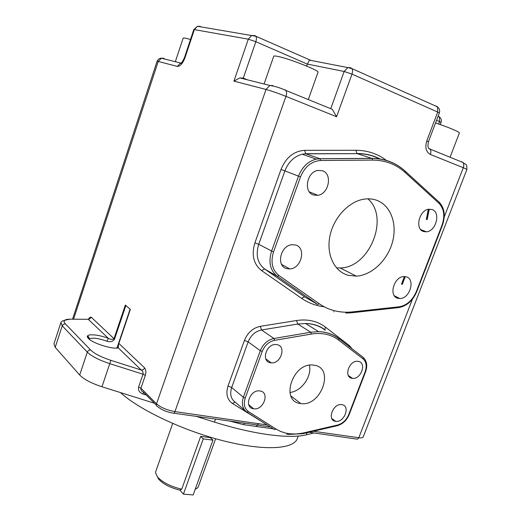 <?xml version="1.0" encoding="UTF-8"?>
<svg xmlns="http://www.w3.org/2000/svg" width="521" height="521" viewBox="0 0 521 521"><rect width="100%" height="100%" fill="white"/><g stroke="black" fill="none" stroke-linecap="round" stroke-linejoin="round"><path stroke-width="0.78" d="M277.042 344.661L275.928 344.531C266.218 343.671 260.884 361.476 270.419 362.753L271.239 362.857C280.891 363.971 286.615 346.172 277.042 344.661M358.422 361.398L357.608 361.287C349.037 360.35 343.502 377.178 351.975 378.292L352.574 378.37C361.086 379.49 366.908 362.714 358.422 361.398M341.906 404.667L341.633 404.628C332.965 403.182 326.719 420.421 335.563 421.307L335.628 421.313C344.238 422.948 350.763 405.748 341.906 404.667M260.083 390.984L259.712 390.932C249.833 389.376 243.561 407.754 253.571 408.777L253.662 408.79C263.47 410.607 270.139 392.241 260.083 390.984M322.401 170.732L317.68 170.445C306.602 172.112 303.326 192.366 313.59 195.03L317.836 195.323C328.894 194.04 332.756 173.767 322.401 170.732M295.459 244.981L292.053 244.701C280.318 245.332 275.837 266.459 286.863 268.667L289.787 268.934C301.483 268.712 306.582 247.566 295.459 244.981M432.033 209.527L428.9 209.221C419.138 209.937 414.599 229.247 423.58 231.532L426.393 231.819C436.09 231.376 441.033 212.125 432.033 209.527M406.172 276.82L403.944 276.573C393.824 276.527 388.366 296.442 397.914 298.312L399.822 298.533C409.871 298.852 415.745 279.002 406.172 276.82M146.303 395.061L142.858 393.974C139.374 392.508 137.961 390.183 138.625 386.999L143.021 374.221C143.386 372.574 142.806 371.173 141.289 370.027L118.293 347.904C112.419 349.493 92.758 343.326 88.492 338.526C83.243 333.57 96.177 333.616 108.361 338.35L106.89 341.196C98.176 338.194 92.36 337.452 89.449 338.963M175.336 61.706L183.171 38.046L185.268 38.092L190.51 39.472M180.312 63.269L180.813 63.425M264.082 84.005L273.733 56.248C273.857 55.851 275.068 55.877 277.361 56.327C288.263 58.267 319.816 70.661 318.018 72.237L318.005 72.269M435.543 122.995C447.611 126.877 460.05 132.119 459.379 132.992L459.366 133.018M125.854 305.534L114.522 339.171C112.764 341.652 110.218 342.33 106.89 341.196M314.593 365.26L312.874 365.039C292.522 362.681 280.064 401.424 300.291 403.495L300.819 403.573C320.877 406.986 334.944 368.399 314.593 365.26M376.351 200.155C372.489 198.833 368.386 198.501 364.036 199.165C348.66 201.458 333.479 217.85 329.871 236.293C326.153 254.736 334.469 271.643 348.236 275.303L356.338 276.143C371.818 275.303 387.611 260.233 392.495 241.985C397.503 223.77 390.646 205.059 376.351 200.155M297.419 438.33L297.244 438.793C293.323 449.278 263.926 451.114 223.424 440.831C182.995 430.613 139.107 409.727 120.442 392.56M195.199 489.31L197.596 487.864L198.325 486.66M172.679 423.475L155.74 471.544L155.538 472.801L157.642 477.138C162.943 482.615 170.979 486.634 181.751 489.186L200.676 436.377L210.341 437.601L212.946 440.115L193.161 494.95L183.425 494.142L179.888 490.137C170.504 487.812 163.522 484.263 158.944 479.489L157.238 476.656M314.026 432.944L306.341 434.807C289.878 439.053 253.929 434.566 214.457 422.088L196.241 416.37M154.424 403.234L101.973 386.764C91.286 383.248 83.855 379.334 79.693 375.009L55.193 347.344L53.93 343.912L60.853 322.694M179.888 490.137L181.751 489.186M183.425 494.142L203.249 438.903L200.676 436.377M212.946 440.115L203.249 438.903M88.251 319.301L108.361 338.35C110.524 339.542 112.393 339.685 113.975 338.787L125.327 305.085L130.361 309.35L118.853 343.424L144.591 367.878C143.913 369.402 142.813 370.118 141.289 370.027L110.862 360.343C101.243 357.152 94.503 353.72 90.654 350.034L65.392 323.893C62.735 320.825 64.298 319.256 70.075 319.178L70.075 319.178C60.534 320.871 64.943 321.034 62.982 320.89C62.5 320.715 61.797 321.294 60.879 322.623L62.227 325.84L55.193 347.344M444.231 216.951L463.286 167.697L430.385 154.463C426.035 152.002 424.83 147.502 426.758 140.97L437.712 112.061L351.988 74.112L336.566 116.73L285.951 96.372L174.945 411.61L267.136 424.934M273.349 428.848L243.541 424.654L244.473 423.156M367.878 198.833C389.929 217.537 369.337 268.028 340.187 267.95L336.527 267.879M309.415 365.214C312.151 376.403 301.346 391.512 289.884 392.463M116.756 348.087L117.238 347.214M118.651 343.092L118.293 347.904L117.258 347.162L130.12 309.142M306.511 66.004L309.35 60.123L310.347 59.941M247.488 79.837L243.3 78.143L239.888 77.922L233.936 81.126L248.302 39.173L194.359 29.606L185.079 57.479L184.532 57.427C182.343 62.11 180.911 64.103 180.24 63.393L181.503 62.859M336.566 116.73L332.339 109.345L328.517 107.788M101.973 386.764L109.768 363.651L143.021 374.221L145.333 375.394L140.924 388.184C140.611 389.741 141.451 391.069 143.444 392.176L156.398 405.221M245.176 423.202L270.36 426.966M258.637 423.495L256.045 426.66M142.858 393.974L143.516 392.254M89.228 339.197C89.378 337.302 88.036 335.902 87.45 336.468L88.498 338.526C92.758 343.326 112.419 349.493 118.28 347.898L116.131 348.106M88.765 319.334L89.456 318.813L88.563 319.301L70.075 319.178L88.563 319.301L91.533 317.465C90.563 316.69 89.553 317.25 88.511 319.152M319.262 303.763C324.082 307.11 329.305 309.474 334.944 310.848C340.584 312.203 346.4 312.548 352.398 311.897L399.177 306.784C406.79 305.423 412.508 300.343 416.338 291.552L441.945 225.398C445.103 216.143 444.126 208.791 439.014 203.333L405.025 172.373C396.038 164.265 385.208 160.175 372.535 160.097L320.571 160.501C311.46 161.21 304.765 166.681 300.5 176.912L273.518 251.962C270.425 262.219 272.229 270.08 278.937 275.524L319.262 303.763L317.686 304.498L277.354 276.325C270.191 270.529 268.256 262.161 271.552 251.213L298.494 176.183C302.147 167.007 308.048 161.321 316.188 159.126L319.901 158.703L371.844 158.364C384.745 158.449 395.765 162.63 404.902 170.895L405.26 171.233C396.097 162.878 384.999 158.605 371.974 158.423L357.204 153.656L305.918 153.825L320.024 158.762L316.188 159.126L302.258 154.236C294.235 156.352 288.452 161.907 284.902 170.881L300.5 176.912M276.104 429.083L280.415 431.349L285.065 432.938L289.995 433.837L296.169 433.993L302.519 433.153L337.621 425.025C342.662 423.566 346.361 420.095 348.718 414.599L365.123 371.825C367.045 366.146 366.322 361.795 362.942 358.774L338.565 340.031C331.089 334.397 322.03 332.405 311.402 334.059L274.593 340.343C268.869 341.652 264.74 345.351 262.206 351.441L245.248 398.044C243.353 404.133 244.447 408.672 248.537 411.668L276.104 429.083L274.58 429.63L247.149 412.332M309.5 365.631L309.669 365.175M324.16 306.758C315.928 305.807 308.38 302.981 301.516 298.279L261.529 270.549C253.532 264.14 251.324 254.906 254.899 242.858L281.001 169.475L284.902 170.881L258.729 244.31C255.537 255.023 257.485 263.248 264.583 268.966L304.551 296.82L311.128 300.663M301.516 298.279L304.551 296.82L317.686 304.498M307.136 432.697L306.341 434.807M215.538 419.086L214.457 422.088M145.333 375.394C146.232 372.15 145.984 369.643 144.591 367.878M138.625 386.999L140.924 388.184L156.521 403.834L266.023 89.469L233.936 81.126M73.559 319.197L158.228 61.445L177.277 66.395C180.162 66.499 182.76 63.529 185.079 57.479M91.533 317.465L114.522 339.171M263.841 422.857L232.373 403.423C227.097 399.581 225.645 393.778 228.022 386.022L244.453 340.382C247.657 332.626 252.926 327.95 260.259 326.348L296.534 320.519C307.826 318.878 317.452 321.073 325.423 327.103L349.552 345.729L352.333 349.103M281.001 169.475C285.977 157.472 293.857 151.09 304.635 150.328L355.882 150.276C367.552 150.38 377.803 153.812 386.628 160.559M429.252 209.188L427.142 219.66M405.26 276.625L402.362 284.179M313.31 431.264L358.813 437.725L412.411 299.191M79.693 375.009L87.307 352.144L62.227 325.84L63.477 324.27L65.392 323.893M243.541 424.654L229.715 421.079M254.899 242.858L258.729 244.31L273.518 251.962M261.529 270.549L264.583 268.966L277.354 276.325L278.937 275.524M379.822 159.016C372.925 155.46 365.384 153.675 357.204 153.656L305.69 153.715L302.258 154.236L305.69 153.715L304.635 150.328M427.018 219.68L428.9 209.221M439.014 203.333L439.223 202.22L438.851 201.868L439.21 202.207M402.14 284.459L405.156 276.612M333.987 311.766L333.655 311.688M363.026 357.25L364.641 358.982M338.67 338.481L362.916 357.165L338.572 338.403C332.958 334.117 326.296 331.864 318.578 331.649L310.724 332.248L297.823 324.049L261.529 329.962L273.935 338.487L310.724 332.248L311.402 334.059M260.259 326.348L261.529 329.962C255.323 331.336 250.861 335.296 248.146 341.861L231.676 387.526C229.657 394.091 230.875 399.008 235.329 402.271L244.961 410.502M228.022 386.022L231.676 387.526L243.379 397.269L260.311 350.679C263.092 343.984 267.638 339.92 273.935 338.487L274.593 340.343M248.537 411.668L247.006 412.248C242.506 408.959 241.295 403.964 243.379 397.269L245.248 398.044M244.453 340.382L248.146 341.861L260.311 350.679L262.206 351.441M325.378 330.255C319.803 326.009 313.206 323.756 305.58 323.502L297.823 324.049L296.534 320.519M438.656 124.024L439.574 121.614L436.559 120.305M330.842 108.401L344.153 71.475L307.201 64.05L255.831 41.706L243.3 78.143M110.862 360.343L109.768 363.651C99.049 360.102 91.559 356.266 87.307 352.144C87.971 350.626 89.091 349.923 90.654 350.034M430.385 154.463C431.154 152.23 431.043 150.439 430.04 149.091L462.889 162.454C467.142 165.834 466.705 163.19 466.894 169.429L463.286 167.697C464.042 165.535 463.911 163.789 462.889 162.454L461.639 161.647M309.064 432.248L357.035 439.138L358.135 438.754L358.813 437.725C361.313 438.057 362.766 437.835 363.157 437.047L363.183 436.989M157.082 61.276C158.247 59.068 159.693 58.046 161.412 58.209L158.228 61.445L157.082 61.276L72.536 319.191M332.339 109.345L285.905 90.452C286.758 91.859 286.771 93.832 285.951 96.372C278.136 93.298 271.493 90.999 266.023 89.469L269.858 85.457L272.893 85.548M156.521 403.834C160.904 407.572 167.046 410.164 174.945 411.61C174.327 413.107 173.623 413.589 172.829 413.068C166.492 411.916 161.536 409.825 157.974 406.803C156.606 406.38 156.118 405.39 156.521 403.834M426.758 140.97L428.405 141.816C427.454 146.388 427.995 148.811 430.04 149.091L428.503 148.14M438.956 116.639L438.161 116.085L439.268 116.776L439.574 121.614L441.026 122.455L440.225 124.565M437.106 106.688L436.09 105.971L437.471 106.851L437.712 112.061L439.32 113.024L428.405 141.816M439.32 113.024C440.089 110.556 439.47 108.498 437.471 106.851L351.909 68.59L347.846 67.587L344.153 71.475L351.988 74.112C352.769 71.774 352.743 69.931 351.909 68.59L350.613 67.717L347.846 67.587L309.35 60.123M239.888 77.922L269.858 85.457C274.86 86.173 280.207 87.834 285.905 90.452L284.818 89.658M255.831 41.706C256.592 39.316 256.606 37.499 255.883 36.255L254.88 35.578L251.663 35.493L248.302 39.173L255.831 41.706M309.689 59.876L255.883 36.255L197.42 26.291L193.786 29.619L194.359 29.606L197.42 26.291L200.429 26.382L199.387 26.63M177.277 66.395L180.585 63.021L161.412 58.209L164.05 58.326M303.333 433.583L336.976 425.768L337.621 425.025M348.718 414.599L349.194 414.54L365.586 371.805C367.683 365.716 366.875 360.929 363.163 357.445L362.942 358.774M365.123 371.825L365.586 371.805M288.38 434.449L302.968 433.667L303.58 432.918M338.565 340.031L338.813 338.683C333.153 334.287 326.406 331.942 318.578 331.649L305.58 323.502C312.991 323.606 319.438 325.69 324.928 329.741L325.423 327.103M351.994 312.724L398.213 307.644L399.177 306.784M416.338 291.552L416.754 291.61L442.336 225.528C445.657 215.87 444.621 208.1 439.223 202.22L405.26 171.233L405.025 172.373M441.945 225.398L442.336 225.528M345.788 313.075L351.48 312.782L352.398 311.897M372.535 160.097L371.974 158.423L320.024 158.762L320.571 160.501M349.096 346.608L349.552 345.729M232.373 403.423L235.095 402.121M380.239 159.081C373.16 155.297 365.397 153.454 356.963 153.552L355.882 150.276M68.518 319.217L70.068 319.178M286.622 434.182L287.813 434.371M318.018 72.237L308.289 99.557M459.379 132.992L450.066 157.238M297.244 438.793L298.272 436.057M215.629 438.741L198.28 486.777M340.187 267.95L356.338 276.143M290.874 395.973L300.819 403.573M117.271 347.357L117.03 348.067M466.894 169.429L363.157 437.047M72.458 319.191L72.556 318.761M245.775 423.339L173.78 413.205M441.026 122.455C441.736 120.162 441.15 118.267 439.268 116.776L438.096 116.261M193.786 29.619L184.532 57.427M337.348 425.683C342.805 424.042 346.758 420.33 349.194 414.54M398.747 307.592C406.875 306.016 412.879 300.689 416.754 291.61M401.522 284.049L404.394 276.566M428.295 209.331L426.341 219.406M394.319 295.739L399.822 298.533M420.681 229.546L426.393 231.819M281.62 264.427L289.787 268.934M309.318 191.839L317.836 195.323M248.712 404.648L253.662 408.79M331.74 418.396L335.628 421.313M348.386 375.582L352.574 378.37M265.795 358.871L271.239 362.857"/></g></svg>
